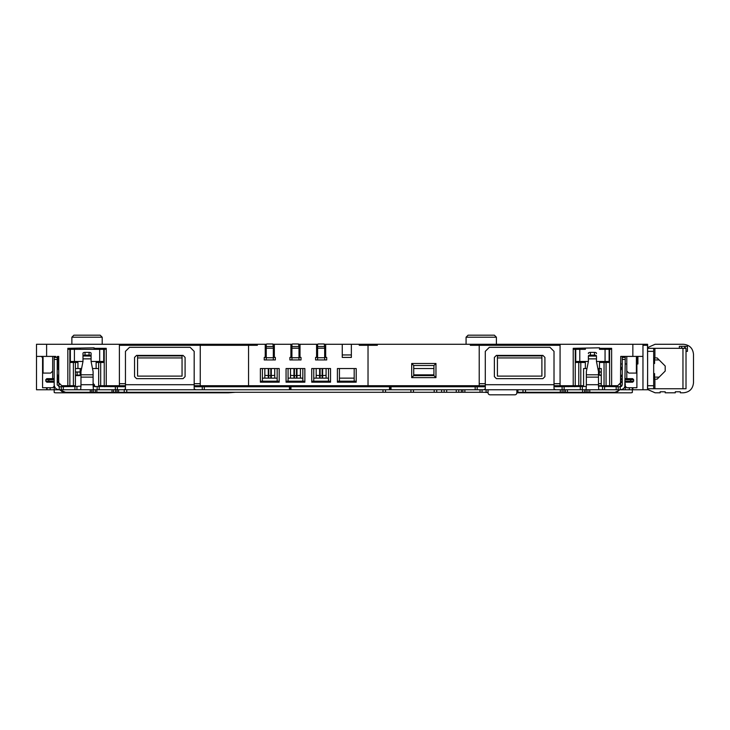 <?xml version="1.0" encoding="UTF-8"?>
<svg xmlns="http://www.w3.org/2000/svg" width="730" height="730" viewBox="0 0 730 730"><rect width="100%" height="100%" fill="white"/><g stroke="black" fill="none" stroke-linecap="round" stroke-linejoin="round"><path stroke-width="1.09" d="M686.017 351.358L687.432 351.358L687.432 346.303L679.347 346.303L679.347 348.32M660.148 391.782L665.194 391.782L660.148 391.782L660.148 392.795L655.093 392.795L647.61 389.482M665.194 391.782L665.194 392.795L675.305 392.795L675.305 391.782L680.36 391.782L680.36 392.795L683.389 392.795C689.521 392.192 692.898 388.825 693.5 382.684L693.5 354.388L693.5 382.684M683.389 344.277L655.093 344.277L647.61 347.589L655.093 344.277L683.389 344.277C689.521 344.888 692.898 348.256 693.5 354.388M684.265 348.32L684.703 347.416L685.269 347.416L684.804 348.32M682.012 348.32L681.519 347.416L682.587 348.32M675.305 391.782L680.36 391.782M680.36 392.795L683.389 392.795M653.678 363.485L654.582 363.485L654.582 357.928L657.11 357.928L665.194 366.013L665.194 371.068L657.11 379.153L654.582 379.153L654.582 373.596L653.678 373.596M654.582 359.945L659.135 359.945M659.135 377.127L654.582 377.127M642.966 345.29L647.51 345.29L647.61 363.485M647.61 373.596L647.51 389.765L632.855 389.765L632.855 387.74M653.678 388.752L686.017 388.752L686.017 348.32L653.678 348.32L653.678 388.752L647.61 388.752L647.51 389.765M642.966 344.277L642.966 356.404L632.855 356.404L632.855 344.277L647.61 344.277L647.61 388.752M625.272 363.987L626.787 363.987M622.243 363.987L620.728 363.987M625.272 383.697L625.272 389.765L632.344 389.765L632.344 392.393A3.029 0.502 180 0 1 630.994 392.813L516.867 392.822L630.994 392.813M488.06 392.558L484.528 392.293M53.682 386.736L54.184 386.736L54.184 383.697M625.272 356.404L624.843 386.736L625.774 386.736M516.867 389.765L516.867 392.795A2.026 2.026 0 0 1 514.851 394.82L490.086 394.82A2.026 2.026 0 0 1 488.06 392.795L488.06 389.765M621.969 385.723L620.518 385.723M301.015 359.945L301.015 357.417L301.015 359.945L289.901 359.945L289.901 357.417L290.914 357.417L290.914 344.277L274.334 344.277L274.334 357.417L275.347 357.417L275.347 359.945L264.224 359.945L264.224 357.417L265.236 357.417L265.236 344.277L157.789 344.277L157.789 345.29M377.328 344.277L377.328 345.29L359.242 345.29L359.242 344.277L470.321 344.277L470.321 345.29L479.218 345.29L479.218 385.723L194.18 385.723M620.518 383.898L620.728 356.404L623.758 356.404M625.272 384.71C624.971 387.776 623.283 389.464 620.217 389.765L625.272 389.765M622.243 356.404L622.243 384.71L621.641 386.143M632.855 356.404L620.728 356.404L620.728 370.265L622.243 366.515M157.789 344.277L119.382 344.277L119.382 385.723L104.226 385.723L104.226 349.332M575.24 349.332L575.24 385.723L560.074 385.723L560.074 344.277L470.321 344.277M98.66 368.541L92.5 368.541M81.578 368.541L75.418 368.541M433.93 368.541L413.718 368.541M356.204 368.541L337.406 368.541L337.406 382.182L356.204 382.182L356.204 368.541M330.535 368.541L311.728 368.541L311.728 382.182L330.535 382.182L330.535 368.541M304.857 368.541L286.06 368.541L286.06 382.182L304.857 382.182L304.857 368.541M279.188 368.541L260.382 368.541L260.382 382.182L279.188 382.182L279.188 368.541M262.408 381.17L262.408 368.541M260.382 382.182L261.395 381.17L278.176 381.17L279.188 382.182M277.163 368.541L277.163 381.17M288.076 381.17L288.076 368.541M286.06 382.182L287.072 381.17L303.844 381.17L304.857 382.182M302.84 368.541L302.84 381.17M313.754 381.17L313.754 368.541M311.728 382.182L312.741 381.17L329.522 381.17L330.535 382.182M328.509 368.541L328.509 381.17M339.432 381.17L339.432 368.541M337.406 382.182L338.419 381.17L355.2 381.17L356.204 382.182M354.187 368.541L354.187 381.17M578.78 362.472L585.351 362.472L585.351 368.541L583.58 368.541L583.58 385.723L578.78 385.723L578.78 362.472L575.24 362.472M575.24 385.723L578.78 385.723M560.074 385.723L554.015 385.723M485.286 385.723L479.218 385.723M125.45 385.723L119.382 385.723M96.132 368.541L96.132 362.472L100.685 362.472L100.685 385.723L104.226 385.723M100.685 385.723L98.66 385.723L98.66 362.472M257.352 344.277L257.352 345.29L119.382 345.29M560.074 345.29L479.218 345.29M606.064 385.723L601.264 385.723L601.264 368.541L599.494 368.541L599.494 362.472L606.064 362.472L606.064 385.723L609.605 385.723L609.605 349.332M585.351 368.541L586.966 368.541M597.879 368.541L599.494 368.541M630.629 378.642L630.629 379.655L633.658 379.655L632.654 378.642L625.272 378.642L626.787 378.642L626.787 356.404M622.243 378.642L621.531 378.642L622.243 378.642M620.591 382.821L622.243 382.182M622.243 374.234L620.728 377.538M620.819 386.644L620.518 384.208L619.204 384.208M621.486 386.289L620.217 386.736L622.243 384.71L621.668 386.124M625.272 357.417L622.243 357.417M625.272 382.182L632.654 382.182L633.658 381.17L632.654 382.182M488.114 392.293L64.496 392.293L61.448 391.371M619.058 390.495L614.961 392.293L516.867 392.293M614.961 392.293L613.948 392.293M63.492 392.202L65.508 392.293L59.842 389.765L60.407 390.495M637.399 356.404L636.396 357.417L636.396 373.085L628.813 373.085L626.787 371.068M637.911 356.678L637.911 363.987L636.898 363.987M642.966 389.765L642.966 356.404M496.4 337.205L466.078 337.205L468.094 335.179L494.374 335.179L496.4 337.205L496.4 344.277M55.708 356.404L46.61 356.404L46.61 344.277L36.5 344.277L36.5 389.765L46.61 389.765L46.61 387.74M58.236 369.161L58.236 356.404L58.738 356.404L58.738 370.265L57.223 366.515M58.738 356.404L58.738 382.684L61.767 385.723L67.835 385.723L67.835 348.32L68.848 349.332L105.229 349.332L106.242 348.32L94.115 348.32L94.115 347.818L67.835 348.32M75.418 362.472L75.418 385.723L73.392 385.723L73.392 362.472L77.946 362.472L77.946 368.541M101.698 362.472L101.698 361.459M72.379 361.459L72.379 362.472M264.835 368.541L264.835 378.14M274.736 378.14L274.736 368.541M271.304 368.541L271.304 378.14M268.266 368.541L268.266 378.14M316.181 368.541L316.181 378.14M326.082 378.14L326.082 368.541M322.651 368.541L322.651 378.14M319.612 368.541L319.612 378.14M290.504 368.541L290.504 378.14M300.413 378.14L300.413 368.541M296.973 368.541L296.973 378.14M293.944 368.541L293.944 378.14M359.242 344.277L351.358 344.277L351.358 357.417L342.26 357.417L342.26 344.277L325.68 344.277L325.68 357.417L326.693 357.417L326.693 359.945L315.57 359.945L315.57 357.417L316.583 357.417L316.583 344.277L300.012 344.277L300.012 357.417L301.015 357.417M200.248 383.697L194.18 383.697M125.45 383.697L119.382 383.697M200.248 385.723L200.248 345.29M248.556 345.29L248.556 385.723M368.029 345.29L368.029 385.723M435.956 363.485L411.702 363.485L411.702 377.638L435.956 377.638L435.956 363.485L433.93 365.502L433.93 375.612L413.718 375.612L413.718 365.502L411.702 363.485M560.074 383.697L554.015 383.697M485.286 383.697L479.218 383.697M137.578 376.114L182.053 376.114L182.053 355.902L137.578 355.902L137.578 376.114M497.413 376.114L541.888 376.114L541.888 355.902L497.413 355.902L497.413 376.114M620.728 378.724L621.531 378.642L620.728 378.724M625.272 381.17L630.629 381.17L630.629 379.655L625.272 379.655M622.243 379.655L620.728 379.655M620.728 381.17L622.243 381.17M194.18 386.736L485.286 386.736M554.015 386.736L586.354 386.462M601.876 386.462L602.533 386.736L601.876 386.462A3.029 3.029 0 0 0 600.708 386.225L598.39 386.225L600.708 386.225A3.029 3.029 0 0 1 601.876 386.462L620.217 386.736L620.217 389.765L618.201 389.765L618.201 386.736M47.112 387.74L47.112 389.765L59.239 389.765C56.174 389.464 54.494 387.776 54.184 384.71L54.184 359.443L57.223 359.443L57.223 384.71L59.239 386.736L77.581 386.462A3.029 3.029 -11.3 0 1 78.749 386.225L81.076 386.225L78.749 386.225M93.102 386.462L125.45 386.736M633.658 379.655L633.658 381.17L630.629 381.17L630.629 382.182M620.217 389.765L622.243 389.765M59.239 386.736L59.239 389.765L618.201 389.765M58.938 386.708L58.938 384.208L60.252 384.208M96.844 389.765L96.844 392.293M112 389.765L112 392.293M126.764 389.765L126.764 392.083L126.254 392.293M382.995 392.293L382.995 389.765M382.995 386.736L382.995 385.723M413.463 389.765L413.463 392.293M434.186 392.293L434.186 389.765M444.141 389.765L444.141 392.293M458.796 392.293L458.796 389.765M464.864 389.765L464.864 392.293M464.864 385.723L464.864 386.736M480.03 392.293L480.03 389.765M480.03 385.723L480.03 386.736M525.509 389.765L525.509 392.293M567.456 389.765L567.456 392.293M582.622 389.765L582.622 392.293M618.018 391.371L615.974 392.202M625.272 386.225L626.787 387.74L636.898 387.74L636.898 358.43A2.026 2.026 0 0 1 638.914 356.404M620.728 382.684L617.689 385.723L611.63 385.723L611.63 348.32L599.494 348.32L599.494 347.818L573.214 348.32L573.214 385.723M560.074 344.277L632.855 344.277M58.236 376.434L58.236 378.66M46.61 356.404L36.5 356.404M58.738 376.041L58.172 376.306L57.223 374.234M58.172 376.306L58.738 377.538M106.242 385.723L106.242 348.32M46.61 344.277L119.382 344.277M103.715 349.332L103.715 361.459L91.086 361.459L91.086 353.548M82.992 353.548L82.992 361.459L70.363 361.459L70.363 349.332M273.321 357.417L274.334 357.417M265.236 357.417L266.249 357.417M324.668 357.417L325.68 357.417M316.583 357.417L317.596 357.417M298.999 357.417L300.012 357.417M290.914 357.417L291.918 357.417M413.718 375.612L411.702 377.638M433.93 365.502L413.718 365.502M435.956 377.638L433.93 375.612M182.053 357.928L137.578 357.928M274.334 344.277L273.12 344.277M266.45 344.277L265.236 344.277M300.012 344.277L298.798 344.277M292.128 344.277L290.914 344.277M325.68 344.277L324.467 344.277M317.796 344.277L316.583 344.277M351.358 344.277L342.26 344.277M541.888 357.928L497.413 357.928M620.518 382.894L620.518 384.208M616.987 385.723L616.987 386.736M632.344 387.74L632.344 389.765M64.295 386.736L62.543 385.723M54.184 384.71L54.184 392.393A3.029 0.502 180 0 0 55.544 392.813L228.499 392.813L235.361 392.293M605.061 385.723A1.013 1.013 0 0 0 606.064 386.736M93.102 385.723L94.617 385.723A1.013 1.013 0 0 0 95.63 386.736M290.202 389.765L290.202 386.736M202.265 386.736L202.265 389.765M195.549 389.765L194.18 388.752L194.18 351.358L190.138 347.316L129.493 347.316L125.45 351.358L125.45 388.752L124.082 389.765M117.366 389.765L117.366 386.736M97.145 386.736L97.145 389.765M93.376 389.765L93.102 384.71L80.975 384.71L80.701 389.765M76.933 389.765L76.933 386.736M61.265 386.736L61.265 389.765M602.533 386.736L602.533 389.765M598.755 389.765L598.49 384.71L586.354 384.71L586.09 389.765M582.312 389.765L582.312 386.736M562.1 386.736L562.118 392.293M555.384 389.765L554.015 388.752L554.015 351.358L549.973 347.316L489.328 347.316L485.286 351.358L485.286 388.752L483.917 389.765M477.192 389.765L477.192 386.736M390.267 386.736L390.267 389.765M75.418 372.072L77.134 372.072L77.134 375.111L75.418 375.111M58.938 382.894L58.938 384.208M262.408 378.14L277.163 378.14M288.076 378.14L302.84 378.14M313.754 378.14L328.509 378.14M339.432 378.14L354.187 378.14M573.214 348.32L574.227 349.332L585.351 349.332L585.351 348.32M599.494 348.32L599.494 349.332L610.618 349.332L611.63 348.32M611.63 385.723L609.605 385.723M607.077 362.472L607.077 361.459M577.768 361.459L577.768 362.472M57.223 356.404L57.223 359.443M54.184 359.443L54.184 356.404M52.669 356.404L52.669 371.068L50.653 373.085L43.07 373.085L43.07 357.417L42.057 356.404M52.669 371.068L52.669 378.642M69.852 349.332L69.852 385.723L67.835 385.723M69.852 385.723L73.392 385.723M79.962 348.32L79.962 349.332M94.115 348.32L94.115 349.332M102.2 337.205L71.878 337.205L73.894 335.179L100.174 335.179L102.2 337.205L102.2 344.277M82.992 361.459L80.975 371.57L80.975 374.791L93.102 374.791L93.102 384.71M93.102 374.791L93.102 371.57L91.086 361.459M273.321 359.945L273.321 357.746L266.249 357.746L266.249 359.945M324.668 359.945L324.668 357.746L317.596 357.746L317.596 359.945M298.999 359.945L298.999 357.746L291.918 357.746L291.918 359.945M601.264 383.697L598.49 383.697M94.617 385.723A2.026 2.026 0 0 0 93.102 383.761M80.975 384.71L80.975 374.791M609.103 349.332L609.103 361.459L596.465 361.459L598.49 371.57L598.49 384.71M586.354 384.71L586.354 371.57L588.38 361.459L575.742 361.459L575.742 349.332M183.066 378.642L136.565 378.642L134.548 376.625L134.548 357.417L136.565 355.401L183.066 355.401L185.082 357.417L185.082 376.625L183.066 378.642M542.892 378.642L496.4 378.642L494.374 376.625L494.374 357.417L496.4 355.401L542.892 355.401L544.918 357.417L544.918 376.625L542.892 378.642M75.418 375.612L79.661 375.612L80.163 374.974M80.163 368.541L80.163 375.111L79.661 375.612M80.163 372.072L77.134 372.072M77.134 375.612L77.134 375.111L80.163 375.111M54.184 382.182L48.828 382.182L48.828 381.17L54.184 381.17M57.223 381.17L58.738 381.17M58.865 382.821L57.223 382.182M54.184 378.642L48.828 378.642L48.828 379.655L45.798 379.655L45.798 381.17L48.828 381.17L48.828 379.655L54.184 379.655M57.223 379.655L58.738 379.655M601.264 375.612L599.293 375.111L599.293 372.072L601.264 372.072M599.293 374.974L601.264 375.111M590.406 352.362L594.448 352.362L594.448 355.118L590.406 355.118L590.406 352.362A2.026 0.84 0 0 0 588.38 353.21L588.38 353.548M596.465 353.548L596.465 353.21A2.026 0.84 0 0 0 594.448 352.362M609.605 362.472L606.064 362.472M54.184 357.417L57.223 357.417M46.811 382.182L45.798 381.17L46.811 382.182L48.828 382.182M48.828 378.642L46.811 378.642L45.798 379.655M58.738 378.724L57.223 378.642M40.542 356.404A2.026 2.026 0 0 1 42.568 358.43L42.568 387.74L52.669 387.74L54.184 386.225M104.226 362.472L100.685 362.472M73.392 362.472L69.852 362.472M82.992 355.966L91.086 356.085L91.086 353.21A2.026 0.84 0 0 0 89.06 352.362L89.06 355.118L85.018 355.118A2.026 0.84 180 0 0 82.992 355.966L82.992 353.21A2.026 0.84 180 0 1 85.018 352.362L89.06 352.362M266.249 357.746L266.249 344.478L266.249 346.504L273.321 346.504L273.321 357.746M317.596 357.746L317.596 344.478L317.596 346.504L324.668 346.504L324.668 357.746M291.918 357.746L291.918 344.478L291.918 346.504L298.999 346.504L298.999 357.746M596.465 361.459L596.465 356.085L588.38 356.085L588.38 361.459M580.797 362.472L580.797 385.723M604.048 385.723L604.048 362.472M91.086 355.966A2.026 0.84 180 0 0 89.06 355.118M266.249 344.478L266.751 343.976L266.249 344.478L266.751 343.976L272.819 343.976L273.321 346.504M273.321 344.478L272.819 343.976L273.321 344.478M317.596 344.478L318.098 343.976L317.596 344.478L318.098 343.976L324.166 343.976L324.668 346.504M324.668 344.478L324.166 343.976L324.668 344.478M291.918 344.478L292.429 343.976L291.918 344.478L292.429 343.976L298.488 343.976L298.999 346.504M298.999 344.478L298.488 343.976M413.463 386.736L413.463 385.723M434.186 385.723L434.186 386.736M599.293 372.072L599.293 368.541M594.448 355.118A2.026 0.84 0 0 1 596.465 355.966M590.406 355.118A2.026 0.84 180 0 0 588.38 355.966M228.317 392.822L55.544 392.813M653.678 348.32L647.61 348.32M653.678 351.358L647.61 351.358M653.678 385.723L647.61 385.723M686.017 349.834L686.017 352.873M686.017 384.208L686.017 387.238M413.974 374.645L413.974 375.612M433.684 375.612L433.684 374.645M178.011 344.277L178.011 345.29M621.294 376.306L620.728 376.041M622.243 359.443L625.272 359.443M486.089 392.293L486.089 389.765M517.926 389.765L517.926 392.293M270.793 368.541L270.793 375.612L274.736 375.339M270.793 378.14L270.793 375.612L268.777 375.612L268.777 368.541M268.777 378.14L268.777 375.612L264.835 375.339M322.14 368.541L322.14 375.612L326.082 375.339M322.14 378.14L322.14 375.612L320.123 375.612L320.123 368.541M320.123 378.14L320.123 375.612L316.181 375.339M296.471 368.541L296.471 375.612L300.413 375.339M296.471 378.14L296.471 375.612L294.445 375.612L294.445 368.541M294.445 378.14L294.445 375.612L290.504 375.339M326.693 359.945L326.693 357.417M275.347 359.945L275.347 357.417M482.046 392.293L482.046 389.765M522.981 389.765L522.981 392.293M90.274 389.765L90.274 392.293M91.788 392.293L91.788 389.765M93.303 389.765L93.303 392.293M95.329 389.765L95.329 392.293M113.524 389.765L113.524 392.293M115.541 389.765L115.541 392.293M117.055 389.765L117.055 392.293M118.57 392.293L118.57 389.765M124.237 389.765L124.237 392.293M385.522 389.765L385.522 392.293M410.935 389.765L410.935 392.293M436.713 389.765L436.713 392.293M441.613 389.765L441.613 392.293M446.669 392.293L446.669 389.765M456.268 389.765L456.268 392.293M461.323 389.765L461.323 392.293M462.838 389.765L462.838 392.293M560.311 389.765L560.311 392.293M563.916 389.765L563.916 392.293M565.44 389.765L565.44 392.293M584.639 389.765L584.639 392.293M586.154 389.765L586.154 392.293M587.96 389.765L587.96 392.293M589.767 392.293L589.767 389.765M629.315 387.74L629.315 389.765M50.142 389.765L50.142 387.74M574.738 386.736L574.738 386.225L568.67 386.225L568.67 386.736M110.796 386.736L110.796 386.225L104.728 386.225L105.229 385.723M568.67 385.723L568.67 386.225L554.015 386.225M485.286 386.225L480.03 386.225M464.864 386.225L434.186 386.225M413.463 386.225L382.995 386.225M125.45 386.225L110.796 386.225L110.796 385.723M598.49 385.723L601.264 385.723M290.96 386.736L290.96 389.765M289.445 386.736L289.445 389.765M204.29 386.736L204.29 389.765M115.34 386.736L115.34 389.765M99.171 386.736L99.171 389.765M74.907 386.736L74.907 389.765M63.282 386.736L63.282 389.765M616.175 386.736L616.175 389.765M604.549 386.736L604.549 389.765M580.295 386.736L580.295 389.765M564.126 386.736L564.126 389.765M475.175 386.736L475.175 389.765M391.024 386.736L391.024 389.765M389.51 389.765L389.51 386.736M194.18 384.71L125.45 384.71M554.015 384.71L485.286 384.71M74.405 361.459L74.405 349.332M99.672 349.332L99.672 361.459M265.236 354.944L266.249 354.944M273.321 354.944L274.334 354.944M351.358 354.944L342.26 354.944M325.68 354.944L324.668 354.944M317.596 354.944L316.583 354.944M300.012 354.944L298.999 354.944M291.918 354.944L290.914 354.944M93.102 377.127L80.975 377.127M598.49 377.127L586.354 377.127M579.784 349.332L579.784 361.459M605.061 361.459L605.061 349.332M57.241 382.182L57.241 385.02M91.086 358.859L82.992 358.859M266.249 348.21L273.321 348.21M317.596 348.21L324.668 348.21M291.918 348.21L298.999 348.21M598.49 374.791L586.354 374.791M596.465 358.859L588.38 358.859M85.018 355.118L85.018 352.362M75.418 371.971L80.163 371.971M599.293 371.971L601.264 371.971M654.901 348.32L654.901 357.928M654.901 379.153L654.901 388.752M682.961 388.752L682.961 348.32M466.078 337.205L466.078 344.277M104.728 386.736L104.728 386.225M71.878 337.205L71.878 344.277M574.738 386.225L574.227 385.723M577.266 361.459L577.266 362.472M607.588 361.459L607.588 362.472M102.702 361.459L102.702 362.472M71.376 361.459L71.376 362.472M413.718 374.855L433.93 374.855"/></g></svg>
